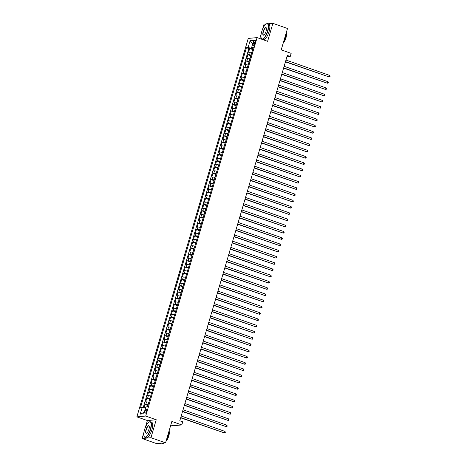 <?xml version="1.0" encoding="UTF-8"?>
<svg xmlns="http://www.w3.org/2000/svg" width="467" height="467" viewBox="0 0 467 467"><rect width="100%" height="100%" fill="white"/><g stroke="black" fill="none" stroke-linecap="round" stroke-linejoin="round"><path stroke-width="0.7" d="M146.585 411.112A2.107 0.706 -70.6 0 0 146.521 409.197A2.107 0.706 -70.6 0 0 145.056 411.252A2.107 0.706 -70.6 0 0 145.126 413.167A2.107 0.706 -70.6 0 0 146.585 411.112M170.817 424.999L172.959 425.752L181.803 424.935L182.72 421.818L179.795 420.79L287.322 55.456L290.24 56.484L291.163 53.361L281.222 49.87L287.52 28.481L272.903 23.35L267.935 23.805M143.982 432.156L142.108 438.519L156.725 443.65L165.569 442.839L150.952 437.702L156.235 419.745L145.716 416.05L136.872 416.868L147.397 420.563L145.412 427.305M145.716 416.05L257.095 37.611L248.251 38.422L136.872 416.868M266.318 23.916A8.219 2.761 109.4 0 1 266.423 23.852L266.213 23.969A8.027 2.691 -70.6 0 0 261.718 31.628A8.027 2.691 -70.6 0 0 261.24 38.119A8.027 2.691 -70.6 0 0 267.544 31.096A8.027 2.691 -70.6 0 0 266.213 23.969L264.059 24.161L262.582 29.188M261.152 34.044L259.821 38.568M142.108 438.519L150.952 437.702M251.783 52.584A2.633 0.379 -163.6 0 0 249.454 52.158L248.584 52.24L249.687 48.492L252.676 49.543M251.048 55.083A2.633 0.379 -163.6 0 0 248.718 54.657L247.849 54.738L250.837 55.789M247.849 54.738L246.745 58.486L247.615 58.404A2.633 0.379 -163.6 0 1 249.944 58.83M248.105 65.076A2.633 0.379 -163.6 0 0 245.776 64.65L244.906 64.732L246.01 60.984L248.999 62.035M246.267 71.323A2.633 0.379 -163.6 0 0 243.943 70.896L243.068 70.972L244.171 67.225L247.166 68.275M244.428 77.563A2.633 0.379 -163.6 0 0 242.104 77.137L241.229 77.218L242.332 73.471L245.327 74.522M242.595 83.809A2.633 0.379 -163.6 0 0 240.266 83.383L239.39 83.465L240.493 79.717L243.488 80.768M240.756 90.055A2.633 0.379 -163.6 0 0 238.427 89.629L237.557 89.711L238.655 85.963L241.649 87.014M238.917 96.301A2.633 0.379 -163.6 0 0 236.588 95.875L235.718 95.957L236.822 92.209L239.81 93.26M237.078 102.547A2.633 0.379 -163.6 0 0 234.749 102.121L233.879 102.197L234.983 98.449L237.972 99.5M235.24 108.788A2.633 0.379 -163.6 0 0 232.91 108.362L232.041 108.443L233.144 104.696L236.133 105.746M233.401 115.034A2.633 0.379 -163.6 0 0 231.077 114.608L230.202 114.689L231.305 110.942L234.3 111.992M231.562 121.28A2.633 0.379 -163.6 0 0 229.239 120.854L228.363 120.935L229.466 117.188L232.461 118.239M229.729 127.526A2.633 0.379 -163.6 0 0 227.4 127.1L226.524 127.182L227.627 123.434L230.622 124.485M227.89 133.772A2.633 0.379 -163.6 0 0 225.561 133.346L224.691 133.422L225.789 129.674L228.783 130.725M226.051 140.012A2.633 0.379 -163.6 0 0 223.722 139.586L222.852 139.668L223.956 135.92L226.944 136.971M224.213 146.259A2.633 0.379 -163.6 0 0 221.883 145.832L221.014 145.914L222.117 142.166L225.106 143.217M222.374 152.505A2.633 0.379 -163.6 0 0 220.045 152.079L219.175 152.16L220.278 148.413L223.267 149.463M220.535 158.751A2.633 0.379 -163.6 0 0 218.212 158.325L217.336 158.406L218.439 154.659L221.434 155.709M218.696 164.997A2.633 0.379 -163.6 0 0 216.373 164.571L215.497 164.647L216.6 160.899L219.595 161.95M216.863 171.237A2.633 0.379 -163.6 0 0 214.534 170.811L213.658 170.893L214.762 167.145L217.756 168.196M215.024 177.483A2.633 0.379 -163.6 0 0 212.695 177.057L211.825 177.139L212.923 173.391L215.917 174.442M213.185 183.729A2.633 0.379 -163.6 0 0 210.856 183.303L209.987 183.385L211.09 179.637L214.079 180.688M211.347 189.976A2.633 0.379 -163.6 0 0 209.018 189.549L208.148 189.631L209.251 185.884L212.24 186.934M209.508 196.222A2.633 0.379 -163.6 0 0 207.179 195.796L206.309 195.871L207.412 192.124L210.401 193.175M207.669 202.462A2.633 0.379 -163.6 0 0 205.346 202.036L204.47 202.118L205.573 198.37L208.568 199.421M205.83 208.708A2.633 0.379 -163.6 0 0 203.507 208.282L202.631 208.364L203.735 204.616L206.729 205.667M203.991 214.954A2.633 0.379 -163.6 0 0 201.668 214.528L200.792 214.61L201.896 210.862L204.89 211.913M202.158 221.2A2.633 0.379 -163.6 0 0 199.829 220.774L198.96 220.856L200.057 217.108L203.052 218.159M200.32 227.447A2.633 0.379 -163.6 0 0 197.99 227.02L197.121 227.096L198.224 223.349L201.213 224.399M198.481 233.687A2.633 0.379 -163.6 0 0 196.152 233.261L195.282 233.342L196.385 229.595L199.374 230.645M196.642 239.933A2.633 0.379 -163.6 0 0 194.313 239.507L193.443 239.589L194.546 235.841L197.535 236.892M194.803 246.179A2.633 0.379 -163.6 0 0 192.48 245.753L191.604 245.835L192.708 242.087L195.702 243.138M192.964 252.425A2.633 0.379 -163.6 0 0 190.641 251.999L189.765 252.081L190.869 248.333L193.863 249.384M191.126 258.671A2.633 0.379 -163.6 0 0 188.802 258.245L187.927 258.321L189.03 254.573L192.025 255.624M189.293 264.912A2.633 0.379 -163.6 0 0 186.963 264.485L186.088 264.567L187.191 260.82L190.186 261.87M187.454 271.158A2.633 0.379 -163.6 0 0 185.125 270.732L184.255 270.813L185.358 267.066L188.347 268.116M185.615 277.404A2.633 0.379 -163.6 0 0 183.286 276.978L182.416 277.059L183.519 273.312L186.508 274.363M183.776 283.65A2.633 0.379 -163.6 0 0 181.447 283.224L180.577 283.306L181.681 279.558L184.669 280.609M181.937 289.896A2.633 0.379 -163.6 0 0 179.608 289.47L178.738 289.546L179.842 285.798L182.836 286.849M180.099 296.136A2.633 0.379 -163.6 0 0 177.775 295.71L176.9 295.792L178.003 292.044L180.998 293.095M178.26 302.382A2.633 0.379 -163.6 0 0 175.936 301.956L175.061 302.038L176.164 298.29L179.159 299.341M176.427 308.629A2.633 0.379 -163.6 0 0 174.098 308.202L173.222 308.284L174.325 304.537L177.32 305.587M174.588 314.875A2.633 0.379 -163.6 0 0 172.259 314.449L171.389 314.524L172.492 310.783L175.481 311.833M172.749 321.121A2.633 0.379 -163.6 0 0 170.42 320.695L169.55 320.771L170.653 317.023L173.642 318.074M170.91 327.361A2.633 0.379 -163.6 0 0 168.581 326.935L167.711 327.017L168.815 323.269L171.803 324.32M169.072 333.607A2.633 0.379 -163.6 0 0 166.742 333.181L165.873 333.263L166.976 329.515L169.97 330.566M167.233 339.853A2.633 0.379 -163.6 0 0 164.909 339.427L164.034 339.509L165.137 335.761L168.132 336.812M165.394 346.1A2.633 0.379 -163.6 0 0 163.071 345.673L162.195 345.749L163.298 342.007L166.293 343.058M163.561 352.34A2.633 0.379 -163.6 0 0 161.232 351.92L160.356 351.995L161.459 348.248L164.454 349.298M161.722 358.586A2.633 0.379 -163.6 0 0 159.393 358.16L158.523 358.242L159.626 354.494L162.615 355.545M159.883 364.832A2.633 0.379 -163.6 0 0 157.554 364.406L156.684 364.488L157.788 360.74L160.776 361.791M158.044 371.078A2.633 0.379 -163.6 0 0 155.715 370.652L154.846 370.734L155.949 366.986L158.938 368.037M156.206 377.324A2.633 0.379 -163.6 0 0 153.877 376.898L153.007 376.974L154.11 373.232L157.105 374.283M154.367 383.565A2.633 0.379 -163.6 0 0 152.044 383.144L151.168 383.22L152.271 379.473L155.266 380.523M152.528 389.811A2.633 0.379 -163.6 0 0 150.205 389.385L149.329 389.466L150.432 385.719L153.427 386.769M150.695 396.057A2.633 0.379 -163.6 0 0 148.366 395.631L147.49 395.712L148.594 391.965L151.588 393.016M148.856 402.303A2.633 0.379 -163.6 0 0 146.527 401.877L145.657 401.959L146.761 398.211L149.749 399.262M253.727 42.112L253.318 43.484A2.037 0.683 -70.6 0 0 253.388 45.34A2.037 0.683 -70.6 0 0 254.801 43.349L255.21 41.972A2.037 0.683 -70.6 0 0 255.14 40.121A2.037 0.683 -70.6 0 0 253.727 42.112L255.035 42.567M252.705 43.921L251.398 48.282L248.1 47.552L246.43 47.704L140.561 407.411L142.237 407.259L140.211 414.13L143.848 413.791L145.867 406.926L147.537 406.769L253.406 47.062L251.736 47.214L253.096 48.113M248.1 47.552L250.125 40.682L253.756 40.349L251.736 47.214M249.687 48.492L248.882 48.568L143.246 407.487M148.121 404.801A2.633 0.379 16.4 0 0 145.792 404.375L144.922 404.457L143.982 407.65M146.761 398.211L147.63 398.129A2.633 0.379 16.4 0 1 149.96 398.555M148.594 391.965L149.469 391.883A2.633 0.379 16.4 0 1 151.793 392.309M150.432 385.719L151.308 385.637A2.633 0.379 16.4 0 1 153.631 386.063M152.271 379.473L153.147 379.397A2.633 0.379 16.4 0 1 155.47 379.823M154.11 373.232L154.98 373.151A2.633 0.379 16.4 0 1 157.309 373.577M155.949 366.986L156.819 366.904A2.633 0.379 16.4 0 1 159.148 367.331M157.788 360.74L158.657 360.658A2.633 0.379 16.4 0 1 160.987 361.084M159.626 354.494L160.496 354.412A2.633 0.379 16.4 0 1 162.825 354.838M161.459 348.248L162.335 348.172A2.633 0.379 16.4 0 1 164.664 348.598M163.298 342.007L164.174 341.926A2.633 0.379 16.4 0 1 166.497 342.352M165.137 335.761L166.013 335.68A2.633 0.379 16.4 0 1 168.336 336.106M166.976 329.515L167.846 329.433A2.633 0.379 16.4 0 1 170.175 329.86M168.815 323.269L169.684 323.187A2.633 0.379 16.4 0 1 172.014 323.613M170.653 317.023L171.523 316.947A2.633 0.379 16.4 0 1 173.852 317.373M172.492 310.783L173.362 310.701A2.633 0.379 16.4 0 1 175.691 311.127M174.325 304.537L175.201 304.455A2.633 0.379 16.4 0 1 177.53 304.881M176.164 298.29L177.04 298.209A2.633 0.379 16.4 0 1 179.363 298.635M178.003 292.044L178.879 291.963A2.633 0.379 16.4 0 1 181.202 292.389M179.842 285.798L180.711 285.722A2.633 0.379 16.4 0 1 183.041 286.148M181.681 279.558L182.55 279.476A2.633 0.379 16.4 0 1 184.879 279.902M183.519 273.312L184.389 273.23A2.633 0.379 16.4 0 1 186.718 273.656M185.358 267.066L186.228 266.984A2.633 0.379 16.4 0 1 188.557 267.41M187.191 260.82L188.067 260.738A2.633 0.379 16.4 0 1 190.396 261.164M189.03 254.573L189.906 254.497A2.633 0.379 16.4 0 1 192.229 254.924M190.869 248.333L191.744 248.251A2.633 0.379 16.4 0 1 194.068 248.678M192.708 242.087L193.577 242.005A2.633 0.379 16.4 0 1 195.907 242.431M194.546 235.841L195.416 235.759A2.633 0.379 16.4 0 1 197.745 236.185M196.385 229.595L197.255 229.513A2.633 0.379 16.4 0 1 199.584 229.939M198.224 223.349L199.094 223.273A2.633 0.379 16.4 0 1 201.423 223.699M200.057 217.108L200.933 217.027A2.633 0.379 16.4 0 1 203.262 217.453M201.896 210.862L202.771 210.78A2.633 0.379 16.4 0 1 205.095 211.207M203.735 204.616L204.61 204.534A2.633 0.379 16.4 0 1 206.934 204.96M205.573 198.37L206.443 198.288A2.633 0.379 16.4 0 1 208.772 198.714M207.412 192.124L208.282 192.048A2.633 0.379 16.4 0 1 210.611 192.474M209.251 185.884L210.121 185.802A2.633 0.379 16.4 0 1 212.45 186.228M211.09 179.637L211.96 179.556A2.633 0.379 16.4 0 1 214.289 179.982M212.923 173.391L213.798 173.31A2.633 0.379 16.4 0 1 216.128 173.736M214.762 167.145L215.637 167.063A2.633 0.379 16.4 0 1 217.961 167.49M216.6 160.899L217.476 160.823A2.633 0.379 16.4 0 1 219.799 161.249M218.439 154.659L219.309 154.577A2.633 0.379 16.4 0 1 221.638 155.003M220.278 148.413L221.148 148.331A2.633 0.379 16.4 0 1 223.477 148.757M222.117 142.166L222.987 142.085A2.633 0.379 16.4 0 1 225.316 142.511M223.956 135.92L224.825 135.839A2.633 0.379 16.4 0 1 227.155 136.265M225.789 129.674L226.664 129.598A2.633 0.379 16.4 0 1 228.993 130.024M227.627 123.434L228.503 123.352A2.633 0.379 16.4 0 1 230.826 123.778M229.466 117.188L230.342 117.106A2.633 0.379 16.4 0 1 232.665 117.532M231.305 110.942L232.175 110.86A2.633 0.379 16.4 0 1 234.504 111.286M233.144 104.696L234.014 104.614A2.633 0.379 16.4 0 1 236.343 105.04M234.983 98.449L235.853 98.374A2.633 0.379 16.4 0 1 238.182 98.8M236.822 92.209L237.691 92.127A2.633 0.379 16.4 0 1 240.02 92.554M238.655 85.963L239.53 85.881A2.633 0.379 16.4 0 1 241.859 86.307M240.493 79.717L241.369 79.635A2.633 0.379 16.4 0 1 243.692 80.061M242.332 73.471L243.208 73.395A2.633 0.379 16.4 0 1 245.531 73.815M244.171 67.225L245.041 67.149A2.633 0.379 16.4 0 1 247.37 67.575M246.01 60.984L246.88 60.903A2.633 0.379 16.4 0 1 249.209 61.329M252.892 48.807L251.398 48.282M181.803 424.935L171.862 421.444L165.569 442.839M257.095 37.611L267.62 41.306L272.903 23.35M286.925 56.793L290.24 56.484M252.705 43.91L250.125 40.682M145.552 408L144.268 412.361M248.882 48.568L246.43 47.704M144.922 404.457L147.911 405.508M142.237 407.259L145.529 407.995M140.211 414.13L144.245 412.361M156.235 419.745L147.397 420.563M285.436 61.86L329.223 76.973L285.506 61.621M329.684 75.415L330.128 76.168L329.941 76.792L329.223 76.973L329.684 75.415L285.967 60.056M266.423 23.852A8.219 2.761 109.4 0 1 267.533 23.665A8.219 2.761 109.4 0 1 267.795 31.149A8.219 2.761 109.4 0 1 262.08 39.181A8.219 2.761 109.4 0 1 261.333 38.347A8.219 2.761 109.4 0 1 261.286 38.23M266.091 31.231A4.01 1.348 109.4 0 1 263.843 35.06A4.01 1.348 109.4 0 1 263.172 31.499A4.01 1.348 109.4 0 1 266.324 27.985A4.01 1.348 109.4 0 1 266.091 31.231M266.371 28.108A3.818 1.278 -70.6 0 0 266.073 27.822A3.818 1.278 -70.6 0 0 263.423 31.552A3.818 1.278 -70.6 0 0 263.54 35.025A3.818 1.278 -70.6 0 0 263.954 34.99M286.23 32.871A8.219 2.761 109.4 0 1 285.448 37.348A8.219 2.761 109.4 0 1 283.562 41.931M286.224 32.941A5.919 1.985 109.4 0 1 285.956 37.897A5.919 1.985 109.4 0 1 283.212 43.11M267.533 23.665L268.817 24.121A8.219 2.761 109.4 0 1 269.08 31.598A8.219 2.761 109.4 0 1 263.37 39.631L262.08 39.181M150.374 429.208A8.027 2.691 -70.6 0 0 149.037 422.086A8.027 2.691 -70.6 0 0 144.542 429.745A8.027 2.691 -70.6 0 0 144.07 436.236A8.027 2.691 -70.6 0 0 150.374 429.208M149.142 422.028A8.219 2.761 109.4 0 1 149.253 421.964A8.219 2.761 109.4 0 1 150.362 421.783A8.219 2.761 109.4 0 1 150.625 429.266A8.219 2.761 109.4 0 1 144.91 437.299A8.219 2.761 109.4 0 1 144.163 436.464A8.219 2.761 109.4 0 1 144.116 436.341M148.915 429.342A4.01 1.348 109.4 0 1 146.667 433.172A4.01 1.348 109.4 0 1 146.002 429.611A4.01 1.348 109.4 0 1 149.154 426.102A4.01 1.348 109.4 0 1 148.915 429.342M149.195 426.219A3.818 1.278 -70.6 0 0 148.897 425.939A3.818 1.278 -70.6 0 0 146.247 429.669A3.818 1.278 -70.6 0 0 146.369 433.137A3.818 1.278 -70.6 0 0 146.778 433.107M169.054 430.983A8.219 2.761 109.4 0 1 168.278 435.466A8.219 2.761 109.4 0 1 166.386 440.048M169.054 431.059A5.919 1.985 109.4 0 1 168.785 436.015A5.919 1.985 109.4 0 1 166.042 441.227M150.362 421.783L151.647 422.232A8.219 2.761 109.4 0 1 151.909 429.716A8.219 2.761 109.4 0 1 146.194 437.748L144.91 437.299M164.174 442.967A8.219 2.761 109.4 0 1 162.563 443.498L161.693 443.195M283.597 68.106L327.39 83.219L283.667 67.867M327.846 81.661L328.289 82.414L328.108 83.038L327.39 83.219L327.846 81.661L284.129 66.302M281.759 74.352L325.552 89.466L281.829 74.107M326.007 87.907L326.451 88.654L326.27 89.279L325.552 89.466L326.007 87.907L282.29 72.548M279.92 80.593L323.713 95.712L279.99 80.353M324.174 94.147L324.612 94.9L324.431 95.525L323.713 95.712L324.174 94.147L280.451 78.795M278.081 86.839L321.874 101.958L278.157 86.599M322.335 100.393L322.779 101.146L322.592 101.771L321.874 101.958L322.335 100.393L278.612 85.041M276.248 93.085L320.035 108.198L276.318 92.845M320.496 106.639L320.94 107.392L320.753 108.017L320.035 108.198L320.496 106.639L276.773 91.281M274.409 99.331L318.196 114.444L274.479 99.092M318.657 112.886L319.101 113.639L318.914 114.263L318.196 114.444L318.657 112.886L274.94 97.527M272.57 105.577L316.357 120.69L272.64 105.332M316.819 119.132L317.262 119.879L317.075 120.504L316.357 120.69L316.819 119.132L273.102 103.773M270.732 111.817L314.524 126.936L270.802 111.578M314.98 125.372L315.423 126.125L315.243 126.75L314.524 126.936L314.98 125.372L271.263 110.019M268.893 118.063L312.686 133.183L268.963 117.824M313.141 131.618L313.585 132.371L313.404 132.996L312.686 133.183L313.141 131.618L269.424 116.265M267.054 124.31L310.847 139.423L267.124 124.07M311.308 137.864L311.746 138.617L311.565 139.242L310.847 139.423L311.308 137.864L267.585 122.506M265.215 130.556L309.008 145.669L265.291 130.316M309.469 144.11L309.913 144.863L309.726 145.488L309.008 145.669L309.469 144.11L265.746 128.752M263.382 136.802L307.169 151.915L263.452 136.557M307.63 150.356L308.074 151.104L307.887 151.728L307.169 151.915L307.63 150.356L263.908 134.998M261.543 143.042L305.33 158.161L261.613 142.803M305.792 156.597L306.235 157.35L306.048 157.974L305.33 158.161L305.792 156.597L262.075 141.244M259.705 149.288L303.492 164.407L259.775 149.049M303.953 162.843L304.396 163.596L304.21 164.221L303.492 164.407L303.953 162.843L260.236 147.49M257.866 155.534L301.659 170.648L257.936 155.295M302.114 169.089L302.558 169.842L302.377 170.467L301.659 170.648L302.114 169.089L258.397 153.731M256.027 161.78L299.82 176.894L256.097 161.541M300.275 175.335L300.719 176.088L300.538 176.713L299.82 176.894L300.275 175.335L256.558 159.977M254.188 168.027L297.981 183.14L254.258 167.781M298.442 181.581L298.88 182.328L298.699 182.953L297.981 183.14L298.442 181.581L254.719 166.223M252.349 174.267L296.142 189.386L252.425 174.028M296.603 187.822L297.047 188.575L296.86 189.199L296.142 189.386L296.603 187.822L252.88 172.469M250.516 180.513L294.303 195.632L250.586 180.274M294.765 194.068L295.208 194.821L295.021 195.445L294.303 195.632L294.765 194.068L251.042 178.715M248.678 186.759L292.465 201.872L248.748 186.52M292.926 200.314L293.369 201.067L293.183 201.691L292.465 201.872L292.926 200.314L249.209 184.955M246.839 193.005L290.626 208.119L246.909 192.766M291.087 206.56L291.531 207.313L291.344 207.938L290.626 208.119L291.087 206.56L247.37 191.201M245 199.246L288.787 214.365L245.07 199.006M289.248 212.806L289.692 213.553L289.511 214.178L288.787 214.365L289.248 212.806L245.531 197.448M243.161 205.492L286.954 220.611L243.231 205.252M287.409 219.046L287.853 219.799L287.672 220.424L286.954 220.611L287.409 219.046L243.692 203.694M241.322 211.738L285.115 226.857L241.392 211.498M285.57 225.292L286.014 226.046L285.833 226.67L285.115 226.857L285.57 225.292L241.853 209.94M239.483 217.984L283.276 233.097L239.559 217.745M283.738 231.539L284.175 232.292L283.994 232.916L283.276 233.097L283.738 231.539L240.015 216.18M237.65 224.23L281.438 239.343L237.721 223.991M281.899 237.785L282.342 238.538L282.156 239.162L281.438 239.343L281.899 237.785L238.176 222.426M235.812 230.47L279.599 245.589L235.882 230.231M280.06 244.031L280.504 244.778L280.317 245.403L279.599 245.589L280.06 244.031L236.343 228.672M233.973 236.716L277.76 251.836L234.043 236.477M278.221 250.271L278.665 251.024L278.478 251.649L277.76 251.836L278.221 250.271L234.504 234.919M232.134 242.963L275.921 258.082L232.204 242.723M276.382 256.517L276.826 257.27L276.645 257.895L275.921 258.082L276.382 256.517L232.665 241.165M230.295 249.209L274.088 264.322L230.365 248.969M274.543 262.763L274.987 263.516L274.806 264.141L274.088 264.322L274.543 262.763L230.826 247.405M228.456 255.455L272.249 270.568L228.526 255.215M272.705 269.01L273.148 269.763L272.967 270.387L272.249 270.568L272.705 269.01L228.988 253.651M226.618 261.695L270.411 276.814L226.688 261.456M270.872 275.256L271.309 276.003L271.129 276.627L270.411 276.814L270.872 275.256L227.149 259.897M224.785 267.941L268.572 283.06L224.855 267.702M269.033 281.496L269.477 282.249L269.29 282.874L268.572 283.06L269.033 281.496L225.31 266.143M222.946 274.187L266.733 289.307L223.016 273.948M267.194 287.742L267.638 288.495L267.451 289.12L266.733 289.307L267.194 287.742L223.471 272.389M221.107 280.433L264.894 295.547L221.177 280.194M265.355 293.988L265.799 294.741L265.612 295.366L264.894 295.547L265.355 293.988L221.638 278.63M219.268 286.68L263.055 301.793L219.338 286.44M263.516 300.234L263.96 300.987L263.779 301.612L263.055 301.793L263.516 300.234L219.799 284.876M217.429 292.92L261.222 308.039L217.499 292.681M261.678 306.48L262.121 307.228L261.94 307.852L261.222 308.039L261.678 306.48L217.961 291.122M215.591 299.166L259.383 314.285L215.661 298.927M259.839 312.721L260.282 313.474L260.101 314.098L259.383 314.285L259.839 312.721L216.122 297.368M213.752 305.412L257.545 320.531L213.822 305.173M258.006 318.967L258.444 319.72L258.263 320.344L257.545 320.531L258.006 318.967L214.283 303.614M211.919 311.658L255.706 326.772L211.989 311.419M256.167 325.213L256.611 325.966L256.424 326.591L255.706 326.772L256.167 325.213L212.444 309.854M210.08 317.904L253.867 333.018L210.15 317.665M254.328 331.459L254.772 332.212L254.585 332.837L253.867 333.018L254.328 331.459L210.605 316.101M208.241 324.145L252.028 339.264L208.311 323.905M252.489 337.705L252.933 338.452L252.746 339.077L252.028 339.264L252.489 337.705L208.772 322.347M206.402 330.391L250.189 345.51L206.472 330.151M250.651 343.946L251.094 344.699L250.913 345.323L250.189 345.51L250.651 343.946L206.934 328.593M204.564 336.637L248.356 351.756L204.634 336.398M248.812 350.192L249.255 350.945L249.074 351.569L248.356 351.756L248.812 350.192L205.095 334.839M202.725 342.883L246.518 357.996L202.795 342.644M246.973 356.438L247.417 357.191L247.236 357.815L246.518 357.996L246.973 356.438L203.256 341.079M200.886 349.129L244.679 364.242L200.956 348.89M245.14 362.684L245.578 363.437L245.397 364.062L244.679 364.242L245.14 362.684L201.417 347.325M199.053 355.369L242.84 370.489L199.123 355.13M243.301 368.93L243.745 369.677L243.558 370.302L242.84 370.489L243.301 368.93L199.578 353.572M197.214 361.616L241.001 376.735L197.284 361.376M241.462 375.17L241.906 375.923L241.719 376.548L241.001 376.735L241.462 375.17L197.739 359.818M195.375 367.862L239.162 382.981L195.445 367.622M239.624 381.416L240.067 382.169L239.88 382.794L239.162 382.981L239.624 381.416L195.907 366.058M193.536 374.108L237.324 389.221L193.607 373.869M237.785 387.663L238.228 388.416L238.047 389.04L237.324 389.221L237.785 387.663L194.068 372.304M191.698 380.354L235.491 395.467L191.768 380.115M235.946 393.909L236.39 394.662L236.209 395.286L235.491 395.467L235.946 393.909L192.229 378.55M189.859 386.594L233.652 401.713L189.929 386.355M234.107 400.155L234.551 400.902L234.37 401.527L233.652 401.713L234.107 400.155L190.39 384.796M188.02 392.84L231.813 407.96L188.09 392.601M232.274 406.395L232.712 407.148L232.531 407.773L231.813 407.96L232.274 406.395L188.551 391.042M186.181 399.087L229.974 414.206L186.257 398.847M230.435 412.641L230.879 413.394L230.692 414.019L229.974 414.206L230.435 412.641L186.712 397.283M184.348 405.333L228.135 420.446L184.418 405.093M228.597 418.887L229.04 419.64L228.853 420.265L228.135 420.446L228.597 418.887L184.874 403.529M182.509 411.579L226.297 426.692L182.579 411.339M226.758 425.133L227.201 425.886L227.015 426.511L226.297 426.692L226.758 425.133L183.041 409.775M180.671 417.819L224.458 432.938L180.741 417.58M224.919 431.38L225.363 432.127L225.182 432.751L224.458 432.938L224.919 431.38L181.202 416.021M248.718 54.657L249.454 52.158M145.792 404.375L146.527 401.877M147.63 398.129L148.366 395.631M149.469 391.883L150.205 389.385M151.308 385.637L152.044 383.144M153.147 379.397L153.877 376.898M154.98 373.151L155.715 370.652M156.819 366.904L157.554 364.406M158.657 360.658L159.393 358.16M160.496 354.412L161.232 351.92M162.335 348.172L163.071 345.673M164.174 341.926L164.909 339.427M166.013 335.68L166.742 333.181M167.846 329.433L168.581 326.935M169.684 323.187L170.42 320.695M171.523 316.947L172.259 314.449M173.362 310.701L174.098 308.202M175.201 304.455L175.936 301.956M177.04 298.209L177.775 295.71M178.879 291.963L179.608 289.47M180.711 285.722L181.447 283.224M182.55 279.476L183.286 276.978M184.389 273.23L185.125 270.732M186.228 266.984L186.963 264.485M188.067 260.738L188.802 258.245M189.906 254.497L190.641 251.999M191.744 248.251L192.48 245.753M193.577 242.005L194.313 239.507M195.416 235.759L196.152 233.261M197.255 229.513L197.99 227.02M199.094 223.273L199.829 220.774M200.933 217.027L201.668 214.528M202.771 210.78L203.507 208.282M204.61 204.534L205.346 202.036M206.443 198.288L207.179 195.796M208.282 192.048L209.018 189.549M210.121 185.802L210.856 183.303M211.96 179.556L212.695 177.057M213.798 173.31L214.534 170.811M215.637 167.063L216.373 164.571M217.476 160.823L218.212 158.325M219.309 154.577L220.045 152.079M221.148 148.331L221.883 145.832M222.987 142.085L223.722 139.586M224.825 135.839L225.561 133.346M226.664 129.598L227.4 127.1M228.503 123.352L229.239 120.854M230.342 117.106L231.077 114.608M232.175 110.86L232.91 108.362M234.014 104.614L234.749 102.121M235.853 98.374L236.588 95.875M237.691 92.127L238.427 89.629M239.53 85.881L240.266 83.383M241.369 79.635L242.104 77.137M243.208 73.395L243.943 70.896M245.041 67.149L245.776 64.65M246.88 60.903L247.615 58.404M254.597 43.933L253.318 43.484"/></g></svg>
